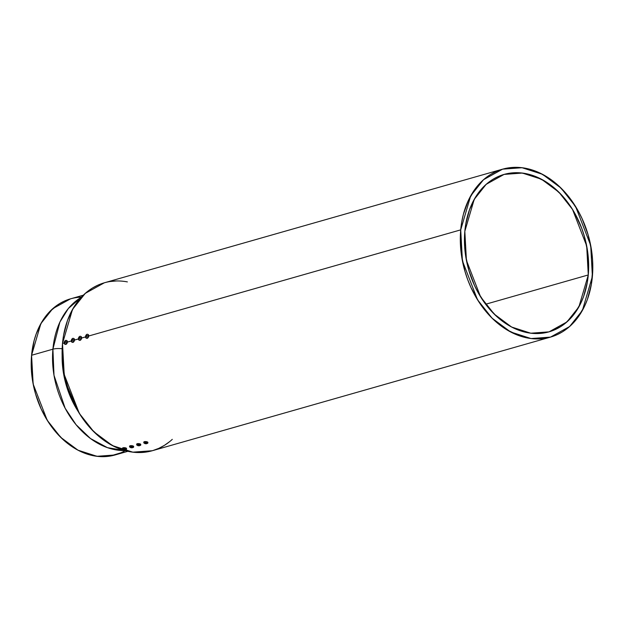 <?xml version="1.0" encoding="UTF-8"?>
<svg xmlns="http://www.w3.org/2000/svg" width="624" height="624" viewBox="0 0 624 624"><rect width="100%" height="100%" fill="white"/><g stroke="black" fill="none" stroke-linecap="round" stroke-linejoin="round"><path stroke-width="0.94" d="M83.304 295.191L70.512 298.841L52.744 308.677L40.872 323.622L31.574 355.267L52.907 349.183L59.881 322.109L68.351 308.513L81.159 297.391A81.182 59.709 -105.9 0 0 52.907 349.183A10.912 3.424 5.1 0 1 61.815 348.715M77.93 411.091L65.122 381.108L62.127 355.703L65.122 381.108L77.93 411.091A76.331 56.144 -105.9 0 1 62.127 355.703M121.095 452.759L109.879 456.113L98.007 456.425L85.933 453.679L79.966 451.191L74.123 447.985L63.032 439.553L53.079 428.719L48.656 422.526L41.122 408.884L35.576 394.017L33.61 386.295L31.418 370.664L31.574 355.267L52.907 349.183A10.912 3.424 5.1 0 1 62.166 348.754A10.912 3.424 5.1 0 0 52.907 349.183L53.999 375.297L65.122 408.197L76.05 424.679L90.535 438.563L107.437 447.65L124.87 450.575A81.182 59.709 74.1 0 1 52.907 349.183A81.182 59.709 -105.9 0 1 81.159 297.391M81.377 297.157A81.182 59.709 74.1 0 0 31.574 355.267L33.158 384.08L47.213 420.264L60.723 437.354L77.961 450.177L96.954 456.3L115.058 454.966L127.85 451.316M124.87 450.575A81.182 59.709 74.1 0 1 52.907 349.183L31.574 355.267L34.086 340.704L36.2 333.918L42.034 321.633L49.819 311.477L59.249 303.833L64.475 301.049L69.974 298.997M485.636 304.239L588.276 274.95L578.9 306.868L566.927 321.937L549.019 331.859L530.759 333.208L511.61 327.031L494.216 314.098L480.597 296.86L466.424 260.372L464.825 231.317L474.209 199.407L486.174 184.33L504.091 174.408L522.35 173.059L541.499 179.236L558.886 192.169L572.512 209.407L586.685 245.903L588.276 274.95L588.658 267.259L587.629 251.534L584.251 235.88L581.716 228.259L575.086 213.814L571.054 207.121L561.748 195.133L551.086 185.375L545.376 181.451L533.465 175.711L521.29 172.942L515.245 172.708L509.317 173.254L503.552 174.564L498.007 176.639L492.734 179.447L487.796 182.965L483.226 187.153L475.371 197.395L469.49 209.781L465.8 223.837L464.825 231.317L464.669 246.847L465.481 254.732L468.858 270.395L474.458 285.386L478.023 292.453L486.517 305.393L496.548 316.321L507.733 324.815L513.63 328.052L525.728 332.327L531.82 333.325L537.857 333.559L543.793 333.013L549.557 331.703L560.368 326.828L565.313 323.31L574.041 314.285L580.936 302.921L583.619 296.486L587.309 282.438L588.276 274.95A81.869 60.216 -105.9 0 1 519.644 330.556A81.869 60.216 -105.9 0 1 464.825 231.317A81.869 60.216 -105.9 0 1 533.465 175.711A81.869 60.216 -105.9 0 1 588.276 274.95L485.636 304.239L588.276 274.95M73.328 338.341L74.225 338.816L74.49 340.064L78.429 338.941L74.49 340.064L72.992 342.373A2.036 1.225 -70.5 0 0 74.396 340.587A2.036 1.225 -70.5 0 0 73.983 338.59M80.941 336.492L81.604 338.036L85.535 336.913L81.604 338.036L80.106 340.337A2.036 1.225 -70.5 0 0 81.51 338.559A2.036 1.225 -70.5 0 0 81.097 336.562M87.547 334.285L88.444 334.76L88.709 336.008L460.715 229.866L470.714 195.819L483.483 179.743L502.593 169.159L522.07 167.723L542.498 174.314L561.046 188.105L575.578 206.497L590.694 245.419L592.394 276.409L582.395 310.448L569.626 326.531L550.516 337.108L531.032 338.543L510.611 331.96L492.063 318.162L477.532 299.777L462.415 260.855L460.715 229.866L461.752 221.879L463.414 214.204L468.546 200.031L475.901 187.902L480.332 182.754L485.207 178.285L490.48 174.533L496.103 171.538L502.016 169.33L508.17 167.926L514.496 167.349L520.939 167.599L527.436 168.667L540.345 173.222L552.716 180.859L558.558 185.741L569.26 197.395L578.323 211.193L582.122 218.728L588.097 234.725L591.7 251.425L592.566 259.849L592.8 268.195L591.357 284.388L587.418 299.38L584.563 306.236L577.2 318.365L572.77 323.513L567.895 327.99L562.622 331.734L557.006 334.729L551.093 336.937L544.939 338.341L538.613 338.918L532.171 338.676L525.673 337.607L519.184 335.72L506.477 329.597L494.551 320.533L489.013 315.003L479.084 302.211L470.98 287.539L467.711 279.669L465.013 271.541L461.409 254.842L460.309 238.072L460.715 229.866A87.321 64.233 -105.9 0 1 533.926 170.547A87.321 64.233 -105.9 0 1 592.394 276.409A87.321 64.233 -105.9 0 1 519.184 335.72A87.321 64.233 -105.9 0 1 460.715 229.866L88.709 336.008L87.212 338.309A2.036 1.225 -70.5 0 0 88.624 336.531A2.036 1.225 -70.5 0 0 88.21 334.534M502.593 169.159L104.38 282.781L85.27 293.366L72.501 309.442L62.501 343.489L64.202 342.997L62.501 343.489L64.202 374.478L79.318 413.4L93.85 431.785L112.398 445.583L132.818 452.166L152.303 450.731L550.516 337.108M66.214 340.369L67.111 340.844L67.376 342.092L71.315 340.969L67.376 342.092L65.879 344.401A2.036 1.225 -70.5 0 0 67.291 342.615A2.036 1.225 -70.5 0 0 66.877 340.626M103.802 282.953L97.89 285.16L92.266 288.155L86.993 291.907L82.118 296.377L73.749 307.304L67.47 320.518L63.539 335.501L62.501 343.489L62.322 360.048L64.693 376.865L69.498 393.292L72.766 401.162L80.87 415.834L90.8 428.626L102.172 439.031L114.551 446.667L127.46 451.23L133.957 452.299L140.4 452.54L146.726 451.963L152.872 450.559L158.792 448.352L164.408 445.357L169.681 441.613M116.282 280.972L109.949 281.549M140.759 444.358A2.036 0.64 -174.9 0 0 139.347 443.711A2.036 0.64 -174.9 0 0 137.21 443.726L137.155 444.374A2.036 0.64 5.1 0 1 140.018 444.538A2.036 0.64 5.1 0 1 140.704 445.006A2.036 0.64 5.1 0 1 140.221 445.458A2.036 0.64 5.1 0 0 140.548 445.325A2.036 0.64 5.1 0 0 140.018 444.538A2.036 0.64 5.1 0 1 140.221 445.458M140.462 444.748A2.036 0.64 -174.9 0 0 139.948 443.851A2.036 0.64 -174.9 0 0 137.21 443.726A2.036 0.64 -174.9 0 0 136.734 444.179L137.21 443.726L137.155 444.374A2.036 0.64 5.1 0 1 140.018 444.538A3.081 1.849 -70.5 0 1 139.308 445.286A3.081 1.849 -70.5 0 0 140.018 444.538A2.036 0.64 5.1 0 0 137.155 444.374A2.036 0.64 -174.9 0 0 136.781 444.982L137.857 445.637A3.081 1.849 -70.5 0 0 137.974 445.669A2.902 2.137 -105.9 0 1 137.842 445.622L138.388 445.622L137.756 445.232L139.175 445.24A2.902 2.137 74.1 0 0 139.308 445.286A2.902 2.137 74.1 0 0 139.433 445.333L138.863 445.653L139.409 445.754L138.099 445.708A2.902 2.137 -105.9 0 1 137.974 445.669A2.902 2.137 -105.9 0 1 137.842 445.622L138.395 445.458L137.756 445.232A2.902 1.739 -70.5 0 0 137.974 445.169L139.175 445.24A2.902 2.137 74.1 0 0 139.308 445.286A2.902 2.137 74.1 0 0 139.433 445.333L138.863 445.653L139.519 445.715A2.902 1.739 109.5 0 1 139.3 445.778L138.099 445.708A2.902 2.137 -105.9 0 1 137.974 445.669A2.902 2.137 -105.9 0 1 137.842 445.622A3.073 1.849 -70.5 0 0 138.388 445.622A3.073 2.262 -105.9 0 1 137.756 445.232A2.902 1.739 -70.5 0 0 137.974 445.169A3.073 2.262 74.1 0 0 138.606 445.559A3.073 1.849 -70.5 0 0 139.175 445.24A2.902 2.137 74.1 0 0 139.308 445.286A3.081 1.849 -70.5 0 0 140.018 444.538M140.673 444.631L140.345 444.007L138.598 443.617L137.21 443.726L137.155 444.374A2.036 0.64 -174.9 0 0 136.664 444.733A2.036 0.64 -174.9 0 0 137.366 445.294A3.081 1.849 -70.5 0 0 137.857 445.637A3.081 1.849 -70.5 0 0 137.974 445.669A3.081 1.849 -70.5 0 1 137.366 445.294A3.081 1.849 -70.5 0 0 137.857 445.637L140.548 445.325M79.139 336.882L78.437 338.575A3.081 0.967 5.1 0 0 78.437 338.614A3.081 0.967 5.1 0 1 78.437 338.575A3.081 0.967 5.1 0 1 78.647 338.263A2.902 2.137 -105.9 0 1 78.663 338.107L79.396 337.108L79.31 337.841L79.997 337.724A2.902 2.137 74.1 0 0 79.981 337.888A3.081 0.967 5.1 0 1 81.089 337.857A2.036 1.225 109.5 0 0 79.934 336.305A2.036 1.225 109.5 0 1 80.582 336.383A2.036 1.225 109.5 0 1 81.089 337.857A2.036 1.225 109.5 0 1 79.591 340.158L79.084 340.15A2.036 1.225 -70.5 0 0 79.591 340.158L80.106 340.337A2.036 1.225 -70.5 0 0 81.58 338.208A2.036 1.225 -70.5 0 0 80.683 336.453M79.084 340.15A2.036 1.225 -70.5 0 1 78.437 338.614A2.036 1.225 -70.5 0 0 78.421 338.91L78.437 338.575A3.081 0.967 5.1 0 1 78.647 338.263A2.902 2.137 -105.9 0 1 78.663 338.107L79.295 337.139A2.902 0.913 5.1 0 1 79.513 337.077L79.31 337.841L79.997 337.724A2.902 2.137 74.1 0 0 79.981 337.888A3.081 0.967 5.1 0 1 81.089 337.857A2.036 1.225 109.5 0 0 79.934 336.305A2.036 1.225 -70.5 0 0 79.115 336.905A2.036 1.225 -70.5 0 0 78.445 338.489M78.421 338.91A2.036 1.225 -70.5 0 0 79.591 340.158L80.106 340.337A2.036 1.225 -70.5 0 1 79.451 340.267M81.089 337.857A2.036 1.225 109.5 0 1 79.591 340.158A2.036 1.225 109.5 0 0 81.089 337.857A3.081 0.967 5.1 0 0 79.981 337.888A2.902 2.137 74.1 0 0 79.966 338.044L79.287 338.161L79.342 339.011L79.061 338.224L78.64 338.426A2.902 2.137 -105.9 0 1 78.647 338.263A2.902 2.137 -105.9 0 1 78.663 338.107L78.663 338.107A3.073 0.967 5.1 0 1 79.092 337.904L79.599 338.083L79.076 338.231L79.342 339.011A2.902 0.913 -174.9 0 0 79.123 339.074L79.279 338.302L78.64 338.426A2.902 2.137 -105.9 0 1 78.647 338.263A3.081 0.967 5.1 0 0 78.437 338.614A2.036 1.225 -70.5 0 0 79.591 340.158M79.092 337.904L79.599 338.083L79.092 337.904A3.073 2.262 -105.9 0 1 79.295 337.139L79.295 337.139A2.902 0.913 5.1 0 1 79.513 337.077A3.073 2.262 74.1 0 0 79.31 337.841L79.973 337.974L79.31 337.841A3.073 0.967 5.1 0 1 79.997 337.724A2.902 2.137 74.1 0 0 79.981 337.888A2.902 2.137 74.1 0 0 79.966 338.044L79.443 338.122M126.539 448.422A2.036 0.64 -174.9 0 0 125.12 447.767A2.036 0.64 -174.9 0 0 122.99 447.79L122.928 448.43A2.036 0.64 5.1 0 1 125.791 448.594A2.036 0.64 5.1 0 1 126.485 449.062A2.036 0.64 5.1 0 1 126.001 449.514A2.036 0.64 5.1 0 0 126.329 449.381A2.036 0.64 5.1 0 0 125.791 448.594A2.036 0.64 5.1 0 1 126.001 449.514M126.243 448.812A2.036 0.64 -174.9 0 0 125.728 447.915A2.036 0.64 -174.9 0 0 122.99 447.79A2.036 0.64 -174.9 0 0 122.507 448.243L122.99 447.79L122.928 448.43A2.036 0.64 5.1 0 1 125.791 448.594A3.081 1.849 -70.5 0 1 125.081 449.35A3.081 1.849 -70.5 0 0 125.791 448.594A2.036 0.64 5.1 0 0 122.928 448.43A2.036 0.64 -174.9 0 0 122.561 449.038L123.638 449.693A3.081 1.849 -70.5 0 0 123.747 449.725A2.902 2.137 -105.9 0 1 123.622 449.678L124.16 449.678L123.755 449.225L124.956 449.296A2.902 2.137 74.1 0 0 125.081 449.35A2.902 2.137 74.1 0 0 125.213 449.389L124.644 449.709L125.19 449.81L123.88 449.771A2.902 2.137 -105.9 0 1 123.747 449.725A2.902 2.137 -105.9 0 1 123.622 449.678L124.176 449.514L123.536 449.296A2.902 1.739 -70.5 0 0 123.755 449.225L124.956 449.296A2.902 2.137 74.1 0 0 125.081 449.35A2.902 2.137 74.1 0 0 125.213 449.389L124.644 449.709L125.299 449.771A2.902 1.739 109.5 0 1 125.081 449.834L123.88 449.771A2.902 2.137 -105.9 0 1 123.747 449.725A2.902 2.137 -105.9 0 1 123.622 449.678A3.073 1.849 -70.5 0 0 124.16 449.678A3.073 2.262 -105.9 0 1 123.536 449.296A2.902 1.739 -70.5 0 0 123.755 449.225A3.073 2.262 74.1 0 0 124.387 449.615A3.073 1.849 -70.5 0 0 124.956 449.296A2.902 2.137 74.1 0 0 125.081 449.35A3.081 1.849 -70.5 0 0 125.791 448.594M126.446 448.687L126.126 448.063L124.379 447.681L122.99 447.79L122.928 448.43A2.036 0.64 -174.9 0 0 122.437 448.796A2.036 0.64 -174.9 0 0 123.139 449.35A3.081 1.849 -70.5 0 0 123.638 449.693A3.081 1.849 -70.5 0 0 123.747 449.725A3.081 1.849 -70.5 0 1 123.139 449.35A3.081 1.849 -70.5 0 0 123.638 449.693L126.329 449.381M64.912 340.938L64.217 342.631A3.081 0.967 5.1 0 0 64.21 342.67A3.081 0.967 5.1 0 1 64.217 342.631A3.081 0.967 5.1 0 1 64.428 342.326A2.902 2.137 -105.9 0 1 64.444 342.163L65.068 341.195L65.091 341.897L65.777 341.78A2.902 2.137 74.1 0 0 65.754 341.944A3.081 0.967 5.1 0 1 66.862 341.913A2.036 1.225 109.5 0 0 65.715 340.369A2.036 1.225 109.5 0 1 66.362 340.439A2.036 1.225 109.5 0 1 66.862 341.913A2.036 1.225 109.5 0 1 65.364 344.214L65.879 344.401L65.387 344.393M65.372 344.393L64.865 344.214A2.036 1.225 -70.5 0 1 64.21 342.67A2.036 1.225 -70.5 0 0 64.202 342.966L64.217 342.631A3.081 0.967 5.1 0 1 64.428 342.326A2.902 2.137 -105.9 0 1 64.444 342.163L65.068 341.195A2.902 0.913 5.1 0 1 65.294 341.133L65.091 341.897L65.777 341.78A2.902 2.137 74.1 0 0 65.754 341.944A3.081 0.967 5.1 0 1 66.862 341.913A2.036 1.225 109.5 0 0 65.715 340.369A2.036 1.225 -70.5 0 0 64.896 340.961A2.036 1.225 -70.5 0 0 64.225 342.553M64.202 342.966A2.036 1.225 -70.5 0 0 65.364 344.214L65.879 344.401A2.036 1.225 -70.5 0 0 67.361 342.264A2.036 1.225 -70.5 0 0 66.456 340.509M65.754 341.944A2.902 2.137 74.1 0 0 65.746 342.108A2.902 2.137 74.1 0 1 65.754 341.944A2.902 2.137 74.1 0 0 65.746 342.108L65.06 342.217L64.896 343.138L64.841 342.28L64.412 342.482A2.902 2.137 -105.9 0 1 64.428 342.326A2.902 2.137 -105.9 0 1 64.444 342.163A3.073 0.967 5.1 0 1 64.873 341.96A3.073 2.262 -105.9 0 1 65.068 341.195A2.902 0.913 5.1 0 1 65.294 341.133A3.073 2.262 74.1 0 0 65.091 341.897A3.073 0.967 5.1 0 1 65.777 341.78A2.902 2.137 74.1 0 0 65.754 341.944A3.081 0.967 5.1 0 1 66.862 341.913A2.036 1.225 109.5 0 1 65.364 344.214L65.879 344.401A2.036 1.225 -70.5 0 1 65.231 344.323M64.865 344.214A2.036 1.225 -70.5 0 0 65.364 344.214A2.036 1.225 109.5 0 0 66.862 341.913M64.428 342.326A2.902 2.137 -105.9 0 0 64.412 342.482A3.073 0.967 -174.9 0 1 64.841 342.28A3.073 2.262 -105.9 0 0 64.896 343.138A2.902 0.913 -174.9 0 1 65.122 343.067A3.073 2.262 74.1 0 1 65.06 342.217L65.06 342.225A3.073 0.967 -174.9 0 1 65.746 342.108L65.06 342.217L65.122 343.067A2.902 0.913 -174.9 0 0 64.896 343.138L65.06 342.358L64.412 342.482A2.902 2.137 -105.9 0 1 64.428 342.326A3.081 0.967 5.1 0 0 64.21 342.67A2.036 1.225 -70.5 0 0 65.364 344.214M65.091 341.897L65.754 342.03M133.653 446.394A2.036 0.64 -174.9 0 0 132.233 445.739A2.036 0.64 -174.9 0 0 130.096 445.762L130.042 446.402A2.036 0.64 5.1 0 1 132.904 446.566A2.036 0.64 5.1 0 1 133.591 447.034A2.036 0.64 5.1 0 1 133.115 447.486A2.036 0.64 5.1 0 0 133.435 447.353A2.036 0.64 5.1 0 0 132.904 446.566A2.036 0.64 5.1 0 1 133.115 447.486M129.683 446.316L130.096 445.762L130.042 446.402A2.036 0.64 5.1 0 1 132.904 446.566A3.081 1.849 -70.5 0 1 132.194 447.314A3.081 1.849 -70.5 0 0 132.904 446.566A2.036 0.64 5.1 0 0 130.042 446.402A2.036 0.64 -174.9 0 0 129.675 447.01L130.744 447.665A3.081 1.849 -70.5 0 0 130.861 447.697A2.902 2.137 -105.9 0 1 130.736 447.65L131.274 447.65L130.642 447.26L132.062 447.268A2.902 2.137 74.1 0 0 132.194 447.314A2.902 2.137 74.1 0 0 132.319 447.361L131.75 447.681L132.296 447.782L130.993 447.736A2.902 2.137 -105.9 0 1 130.861 447.697A2.902 2.137 -105.9 0 1 130.736 447.65L131.29 447.486L130.642 447.26A2.902 1.739 -70.5 0 0 130.868 447.197L132.062 447.268A2.902 2.137 74.1 0 0 132.194 447.314A2.902 2.137 74.1 0 0 132.319 447.361L131.75 447.681L132.413 447.743A2.902 1.739 109.5 0 1 132.187 447.806L130.993 447.736A2.902 2.137 -105.9 0 1 130.861 447.697A2.902 2.137 -105.9 0 1 130.736 447.65A3.073 1.849 -70.5 0 0 131.274 447.65A3.073 2.262 -105.9 0 1 130.642 447.26A2.902 1.739 -70.5 0 0 130.868 447.197A3.073 2.262 74.1 0 0 131.492 447.587A3.073 1.849 -70.5 0 0 132.062 447.268A2.902 2.137 74.1 0 0 132.194 447.314A3.081 1.849 -70.5 0 0 132.904 446.566M133.357 446.776A2.036 0.64 -174.9 0 0 132.842 445.879A2.036 0.64 -174.9 0 0 130.096 445.762L130.042 446.402A2.036 0.64 -174.9 0 0 129.55 446.768A2.036 0.64 -174.9 0 0 130.252 447.322A3.081 1.849 -70.5 0 0 130.744 447.665A3.081 1.849 -70.5 0 0 130.861 447.697A3.081 1.849 -70.5 0 1 130.252 447.322A3.081 1.849 -70.5 0 0 130.744 447.665L133.435 447.353M133.559 446.659L132.639 445.825L130.096 445.762A2.036 0.64 -174.9 0 0 129.62 446.215M72.025 338.91L71.323 340.603A3.081 0.967 5.1 0 0 71.323 340.642A3.081 0.967 5.1 0 1 71.323 340.603A3.081 0.967 5.1 0 1 71.534 340.291A2.902 2.137 -105.9 0 1 71.557 340.135L72.181 339.167L72.205 339.869L72.883 339.752A2.902 2.137 74.1 0 0 72.868 339.916A3.081 0.967 5.1 0 1 73.975 339.885A2.036 1.225 109.5 0 0 72.821 338.341A2.036 1.225 109.5 0 1 73.476 338.411A2.036 1.225 109.5 0 1 73.975 339.885A2.036 1.225 109.5 0 1 72.478 342.186L71.971 342.178A2.036 1.225 -70.5 0 0 72.478 342.186L72.992 342.373A2.036 1.225 -70.5 0 0 74.467 340.236A2.036 1.225 -70.5 0 0 73.57 338.481M71.971 342.178A2.036 1.225 -70.5 0 1 71.323 340.642A2.036 1.225 -70.5 0 0 71.315 340.938L71.323 340.603A3.081 0.967 5.1 0 1 71.534 340.291A2.902 2.137 -105.9 0 1 71.557 340.135L72.181 339.167A2.902 0.913 5.1 0 1 72.4 339.105L72.205 339.869L72.883 339.752A2.902 2.137 74.1 0 0 72.868 339.916A3.081 0.967 5.1 0 1 73.975 339.885A2.036 1.225 109.5 0 0 72.821 338.341A2.036 1.225 -70.5 0 0 72.01 338.933A2.036 1.225 -70.5 0 0 71.339 340.525M71.315 340.938A2.036 1.225 -70.5 0 0 72.478 342.186L72.992 342.373A2.036 1.225 -70.5 0 1 72.345 342.295M73.975 339.885A2.036 1.225 109.5 0 1 72.478 342.186A2.036 1.225 109.5 0 0 73.975 339.885A3.081 0.967 5.1 0 0 72.868 339.916A2.902 2.137 74.1 0 0 72.86 340.08L72.173 340.189L72.01 341.102L71.955 340.252L71.526 340.454A2.902 2.137 -105.9 0 1 71.534 340.291A2.902 2.137 -105.9 0 1 71.557 340.135L71.557 340.135A3.073 0.967 5.1 0 1 71.978 339.932L72.485 340.111L71.971 340.259L72.228 341.039A2.902 0.913 -174.9 0 0 72.01 341.102L72.173 340.33L71.526 340.454A2.902 2.137 -105.9 0 1 71.534 340.291A3.081 0.967 5.1 0 0 71.323 340.642A2.036 1.225 -70.5 0 0 72.478 342.186M71.978 339.932L72.485 340.111L71.978 339.932A3.073 2.262 -105.9 0 1 72.181 339.167L72.181 339.167A2.902 0.913 5.1 0 1 72.4 339.105A3.073 2.262 74.1 0 0 72.205 339.869L72.86 340.002L72.205 339.869A3.073 0.967 5.1 0 1 72.883 339.752A2.902 2.137 74.1 0 0 72.868 339.916A2.902 2.137 74.1 0 0 72.86 340.08L72.329 340.158M147.872 442.33A2.036 0.64 -174.9 0 0 146.453 441.683A2.036 0.64 -174.9 0 0 144.323 441.698L144.261 442.346A2.036 0.64 5.1 0 1 147.124 442.51A2.036 0.64 5.1 0 1 147.818 442.978A2.036 0.64 5.1 0 1 147.334 443.43A2.036 0.64 5.1 0 0 147.662 443.297A2.036 0.64 5.1 0 0 147.124 442.51A2.036 0.64 5.1 0 1 147.334 443.43M147.576 442.72A2.036 0.64 -174.9 0 0 147.061 441.823A2.036 0.64 -174.9 0 0 144.323 441.698A2.036 0.64 -174.9 0 0 143.84 442.151L144.323 441.698L144.261 442.346A2.036 0.64 5.1 0 1 147.124 442.51A3.081 1.849 -70.5 0 1 146.414 443.258A3.081 1.849 -70.5 0 0 147.124 442.51A2.036 0.64 5.1 0 0 144.261 442.346A2.036 0.64 -174.9 0 0 143.894 442.954L144.971 443.609A3.081 1.849 -70.5 0 0 145.08 443.641A2.902 2.137 -105.9 0 1 144.955 443.594L145.493 443.594L144.869 443.204L146.289 443.212A2.902 2.137 74.1 0 0 146.414 443.258A2.902 2.137 74.1 0 0 146.546 443.297L145.977 443.617L146.523 443.726L145.213 443.68A2.902 2.137 -105.9 0 1 145.08 443.641A2.902 2.137 -105.9 0 1 144.955 443.594L145.509 443.43L144.869 443.204A2.902 1.739 -70.5 0 0 145.088 443.141L146.289 443.212A2.902 2.137 74.1 0 0 146.414 443.258A2.902 2.137 74.1 0 0 146.546 443.297L145.977 443.617L146.632 443.687A2.902 1.739 109.5 0 1 146.414 443.75L145.213 443.68A2.902 2.137 -105.9 0 1 145.08 443.641A2.902 2.137 -105.9 0 1 144.955 443.594A3.073 1.849 -70.5 0 0 145.493 443.594A3.073 2.262 -105.9 0 1 144.869 443.204A2.902 1.739 -70.5 0 0 145.088 443.141A3.073 2.262 74.1 0 0 145.72 443.531A3.073 1.849 -70.5 0 0 146.289 443.212A2.902 2.137 74.1 0 0 146.414 443.258A3.081 1.849 -70.5 0 0 147.124 442.51M147.779 442.603L147.459 441.979L145.712 441.589L144.323 441.698L144.261 442.346A2.036 0.64 -174.9 0 0 143.77 442.705A2.036 0.64 -174.9 0 0 144.472 443.266A3.081 1.849 -70.5 0 0 144.971 443.609A3.081 1.849 -70.5 0 0 145.08 443.641A3.081 1.849 -70.5 0 1 144.472 443.266A3.081 1.849 -70.5 0 0 144.971 443.609L147.662 443.297M86.245 334.854L85.55 336.547A3.081 0.967 5.1 0 0 85.543 336.586A3.081 0.967 5.1 0 1 85.55 336.547A3.081 0.967 5.1 0 1 85.761 336.235A2.902 2.137 -105.9 0 1 85.777 336.079L86.401 335.111L86.424 335.806L87.11 335.696A2.902 2.137 74.1 0 0 87.087 335.852A3.081 0.967 5.1 0 1 88.195 335.829A2.036 1.225 109.5 0 0 87.04 334.277A2.036 1.225 109.5 0 1 87.695 334.355A2.036 1.225 109.5 0 1 88.195 335.829A2.036 1.225 109.5 0 1 86.697 338.13L87.212 338.309L86.72 338.309M86.705 338.309L86.19 338.122A2.036 1.225 -70.5 0 1 85.543 336.586A2.036 1.225 -70.5 0 0 85.535 336.882L85.55 336.547A3.081 0.967 5.1 0 1 85.761 336.235A2.902 2.137 -105.9 0 1 85.777 336.079L86.401 335.111A2.902 0.913 5.1 0 1 86.627 335.049L86.424 335.806L87.11 335.696A2.902 2.137 74.1 0 0 87.087 335.852A3.081 0.967 5.1 0 1 88.195 335.829A2.036 1.225 109.5 0 0 87.04 334.277A2.036 1.225 -70.5 0 0 86.229 334.877A2.036 1.225 -70.5 0 0 85.558 336.461M85.535 336.882A2.036 1.225 -70.5 0 0 86.697 338.13L87.212 338.309A2.036 1.225 -70.5 0 0 88.694 336.18A2.036 1.225 -70.5 0 0 87.789 334.425M87.087 335.852A2.902 2.137 74.1 0 0 87.079 336.016A2.902 2.137 74.1 0 1 87.087 335.852A2.902 2.137 74.1 0 0 87.079 336.016L86.393 336.133L86.455 336.983L86.174 336.196L85.745 336.398A2.902 2.137 -105.9 0 1 85.761 336.235A2.902 2.137 -105.9 0 1 85.777 336.079A3.073 0.967 5.1 0 1 86.206 335.876A3.073 2.262 -105.9 0 1 86.401 335.111A2.902 0.913 5.1 0 1 86.627 335.049A3.073 2.262 74.1 0 0 86.424 335.806A3.073 0.967 5.1 0 1 87.11 335.696A2.902 2.137 74.1 0 0 87.087 335.852A3.081 0.967 5.1 0 1 88.195 335.829A2.036 1.225 109.5 0 1 86.697 338.13L87.212 338.309A2.036 1.225 -70.5 0 1 86.564 338.239M86.19 338.122A2.036 1.225 -70.5 0 0 86.697 338.13A2.036 1.225 109.5 0 0 88.195 335.829M85.761 336.235A2.902 2.137 -105.9 0 0 85.745 336.398A3.073 0.967 -174.9 0 1 86.174 336.196A3.073 2.262 -105.9 0 0 86.229 337.046A2.902 0.913 -174.9 0 1 86.455 336.983A3.073 2.262 74.1 0 1 86.393 336.133L86.393 336.141A3.073 0.967 -174.9 0 1 87.079 336.016L86.393 336.133L86.455 336.983A2.902 0.913 -174.9 0 0 86.229 337.046L86.393 336.274L85.745 336.398A2.902 2.137 -105.9 0 1 85.761 336.235A3.081 0.967 5.1 0 0 85.543 336.586A2.036 1.225 -70.5 0 0 86.697 338.13M86.424 335.806L87.087 335.946M31.574 355.267A81.182 59.709 74.1 0 0 59.849 436.48A81.182 59.709 74.1 0 0 125.174 450.661M127.374 281.9A87.321 64.233 74.1 0 0 62.501 343.489L64.202 342.997M67.376 342.092L71.315 340.969M74.49 340.064L78.429 338.941M81.604 338.036L85.535 336.913M88.709 336.008L460.715 229.866M62.501 343.489A87.321 64.233 74.1 0 0 97.835 435.497A87.321 64.233 74.1 0 0 172.294 439.351M137.155 444.374A2.036 0.64 -174.9 0 0 137.366 445.294M139.308 445.286A2.902 2.137 74.1 0 0 139.433 445.333A3.073 1.849 109.5 0 1 138.863 445.653A3.073 2.262 74.1 0 0 139.519 445.715A2.902 1.739 109.5 0 1 139.3 445.778A3.073 2.262 -105.9 0 1 138.645 445.715A3.073 1.849 109.5 0 1 138.099 445.708A2.902 2.137 -105.9 0 1 137.974 445.669M137.21 443.726A2.036 0.64 -174.9 0 0 136.968 444.436M79.981 337.888A2.902 2.137 74.1 0 0 79.966 338.044A3.073 0.967 -174.9 0 0 79.287 338.161A3.073 2.262 74.1 0 0 79.342 339.011A2.902 0.913 -174.9 0 0 79.123 339.074A3.073 2.262 -105.9 0 1 79.061 338.224A3.073 0.967 -174.9 0 0 78.64 338.426A2.902 2.137 -105.9 0 1 78.647 338.263M79.357 340.197A2.036 1.225 -70.5 0 0 80.106 340.337M79.31 337.841L79.973 337.974M122.928 448.43A2.036 0.64 -174.9 0 0 123.139 449.35M125.081 449.35A2.902 2.137 74.1 0 0 125.213 449.389A3.073 1.849 109.5 0 1 124.644 449.709A3.073 2.262 74.1 0 0 125.299 449.771A2.902 1.739 109.5 0 1 125.081 449.834A3.073 2.262 -105.9 0 1 124.418 449.771A3.073 1.849 109.5 0 1 123.88 449.771A2.902 2.137 -105.9 0 1 123.747 449.725M122.99 447.79A2.036 0.64 -174.9 0 0 122.749 448.5M65.138 344.253A2.036 1.225 -70.5 0 0 65.879 344.401M130.042 446.402A2.036 0.64 -174.9 0 0 130.252 447.322M132.194 447.314A2.902 2.137 74.1 0 0 132.319 447.361A3.073 1.849 109.5 0 1 131.75 447.681A3.073 2.262 74.1 0 0 132.413 447.743A2.902 1.739 109.5 0 1 132.187 447.806A3.073 2.262 -105.9 0 1 131.531 447.743A3.073 1.849 109.5 0 1 130.993 447.736A2.902 2.137 -105.9 0 1 130.861 447.697M130.096 445.762A2.036 0.64 -174.9 0 0 129.862 446.464M72.868 339.916A2.902 2.137 74.1 0 0 72.86 340.08A3.073 0.967 -174.9 0 0 72.173 340.189A3.073 2.262 74.1 0 0 72.228 341.039A2.902 0.913 -174.9 0 0 72.01 341.102A3.073 2.262 -105.9 0 1 71.955 340.252A3.073 0.967 -174.9 0 0 71.526 340.454A2.902 2.137 -105.9 0 1 71.534 340.291M72.244 342.225A2.036 1.225 -70.5 0 0 72.992 342.373M72.205 339.869L72.86 340.002M144.261 442.346A2.036 0.64 -174.9 0 0 144.472 443.266M146.414 443.258A2.902 2.137 74.1 0 0 146.546 443.297A3.073 1.849 109.5 0 1 145.977 443.617A3.073 2.262 74.1 0 0 146.632 443.687A2.902 1.739 109.5 0 1 146.414 443.75A3.073 2.262 -105.9 0 1 145.751 443.687A3.073 1.849 109.5 0 1 145.213 443.68A2.902 2.137 -105.9 0 1 145.08 443.641M144.323 441.698A2.036 0.64 -174.9 0 0 144.082 442.408M86.471 338.169A2.036 1.225 -70.5 0 0 87.212 338.309M140.774 444.452L140.72 445.099M136.718 444.093L136.664 444.733M80.956 336.492L80.441 336.313M126.555 448.508L126.493 449.155M122.499 448.149L122.437 448.796M133.661 446.48L133.606 447.127M129.605 446.121L129.55 446.768M147.888 442.424L147.826 443.071M143.832 442.065L143.77 442.705"/></g></svg>
